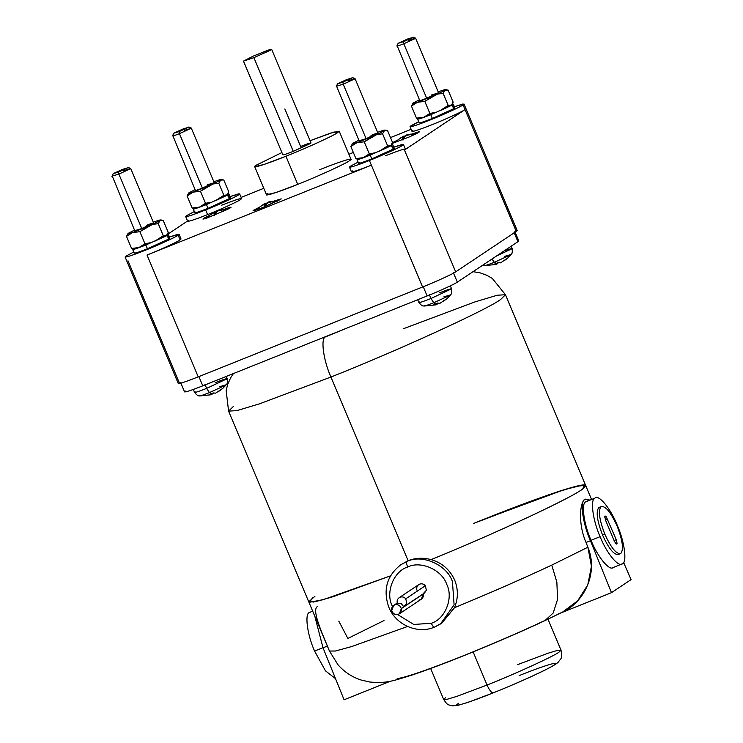 <?xml version="1.0" encoding="UTF-8"?>
<svg xmlns="http://www.w3.org/2000/svg" width="743" height="743" viewBox="0 0 743 743"><rect width="100%" height="100%" fill="white"/><g stroke="black" fill="none" stroke-linecap="round" stroke-linejoin="round"><path stroke-width="1.11" d="M254.7 166.664L266.523 194.777L275.95 192.548L297.748 184.366L285.925 156.253L264.127 164.435L254.7 166.664L256.149 165.243L281.903 152.547L256.149 165.243C248.877 169.618 265.251 164.667 285.925 156.253L297.748 184.366C277.074 192.781 260.7 197.731 267.972 193.356M284.857 108.97L300.618 146.455C308.577 143.325 311.893 142.322 310.537 143.455L293.271 151.358C285.303 154.488 281.996 155.482 283.343 154.349C281.996 155.482 285.303 154.488 293.271 151.358L253.883 57.648L243.472 61.112L253.094 56.162L268.13 50.143C272.226 48.778 272.681 48.964 269.505 50.682L253.883 57.648L293.271 151.358L311.02 142.99L271.632 49.27L269.505 50.682C272.681 48.964 272.226 48.778 268.13 50.143L253.094 56.162L243.472 61.112L253.883 57.648L269.505 50.682M371.37 165.169L369.401 160.479C354.132 166.478 347.789 168.392 350.38 166.228L358.117 162.123L350.38 166.228C347.789 168.392 354.132 166.478 369.401 160.479C381.976 155.528 400.18 147.207 402.492 145.349L402.334 144.43L393.781 147.133L403.421 144.439L402.492 145.349C400.18 147.207 381.976 155.528 369.401 160.479L371.37 165.169C356.101 171.169 349.758 173.082 352.349 170.909C349.758 173.082 356.101 171.169 371.37 165.169L147.021 255.044L371.37 165.169L422.581 286.993L198.232 376.868L147.021 255.044C159.606 250.085 177.8 241.763 180.122 239.905L181.041 239.005L179.072 234.314L178.153 235.215L180.122 239.905C177.8 241.763 159.606 250.085 147.021 255.044L198.232 376.868C182.964 382.868 176.62 384.781 179.212 382.608C176.62 384.781 182.964 382.868 198.232 376.868L422.581 286.993L371.37 165.169M351.42 171.819L349.451 167.129L350.38 166.228M179.75 239.032L178.153 235.215C175.831 237.073 157.627 245.404 145.052 250.354C129.784 256.354 123.44 258.267 126.031 256.103L133.768 251.998L126.031 256.103C123.44 258.267 129.784 256.354 145.052 250.354C157.627 245.404 175.831 237.073 178.153 235.215L177.986 234.305L169.441 237.008L179.072 234.314M221.674 205.207C236.943 199.208 243.286 197.294 240.704 199.468C238.382 201.325 220.179 209.647 207.603 214.606L205.635 209.916C190.366 215.916 184.023 217.829 186.604 215.656L194.35 211.56L186.604 215.656C184.023 217.829 190.366 215.916 205.635 209.916C218.21 204.966 236.413 196.635 238.726 194.777L238.568 193.867L230.014 196.57L239.655 193.877L238.726 194.777C236.413 196.635 218.21 204.966 205.635 209.916L207.603 214.606C220.179 209.647 238.382 201.325 240.704 199.468L241.624 198.557L239.655 193.877M385.441 155.77C400.709 149.78 407.053 147.857 404.471 150.03L465.044 109.593L463.075 104.902C460.762 106.76 442.559 115.091 429.983 120.041C414.715 126.041 408.371 127.954 410.953 125.781C408.371 127.954 414.715 126.041 429.983 120.041C442.559 115.091 460.762 106.76 463.075 104.902L462.917 103.992L454.363 106.695L464.004 104.001L463.075 104.902L465.044 109.593C462.731 111.45 444.528 119.772 431.952 124.731C444.528 119.772 462.731 111.45 465.044 109.593L516.255 231.417L517.184 230.506L464.004 104.001M412.003 131.372L410.034 126.691L418.699 121.685L410.953 125.781M412.922 130.471C410.34 132.635 416.684 130.722 431.952 124.731C416.684 130.722 410.34 132.635 412.922 130.471M348.105 80.941C353.417 78.851 355.628 78.191 354.727 78.944L343.21 84.21L366.113 138.681L377.946 133.099L355.052 78.628L352.526 77.588L342.932 82.148L343.21 84.21L354.727 78.944M371.008 135.412C376.32 133.322 378.521 132.653 377.62 133.415L366.113 138.681L343.21 84.21L336.598 86.207L343.21 84.21L342.932 82.148L337.554 83.764L346.907 79.492L352.284 77.866L346.907 79.492L337.554 83.764L342.932 82.148L352.284 77.866M123.765 170.816C129.068 168.726 131.279 168.067 130.378 168.819L118.871 174.085L141.764 228.547L153.597 222.974L130.703 168.503L128.177 167.463L118.583 172.014L118.871 174.085L130.378 168.819M146.659 225.287C151.971 223.197 154.172 222.528 153.272 223.29L141.764 228.547L118.871 174.085L112.249 176.082L118.871 174.085L118.583 172.014L113.215 173.639L122.567 169.367L127.945 167.742L122.567 169.367L113.215 173.639L118.583 172.014L127.945 167.742M408.687 40.503C414 38.413 416.201 37.744 415.309 38.506L403.793 43.763L426.686 98.234L438.528 92.652L415.625 38.19L413.108 37.15L403.514 41.701L403.793 43.763L415.309 38.506M431.581 94.965L438.203 92.968L426.686 98.234L403.793 43.763C398.48 45.852 396.279 46.521 397.18 45.76C396.279 46.521 398.48 45.852 403.793 43.763L403.514 41.701L398.137 43.326L407.489 39.045L412.867 37.429L407.489 39.045L398.137 43.326L403.514 41.701L412.867 37.429M184.338 130.378L190.96 128.372L179.444 133.638L202.347 188.109L214.179 182.527L191.276 128.065L188.759 127.025L179.165 131.576L179.444 133.638L190.96 128.372M207.241 184.84L213.854 182.843L202.347 188.109L179.444 133.638C174.131 135.728 171.93 136.396 172.831 135.635C171.93 136.396 174.131 135.728 179.444 133.638L179.165 131.576L173.788 133.201L183.14 128.92L188.518 127.304L183.14 128.92L173.788 133.201L179.165 131.576L188.518 127.304M253.558 210.241C252.202 211.374 255.508 210.371 263.477 207.251L281.235 198.873L274.176 201.028L280.752 199.347L263.477 207.251C255.508 210.371 252.202 211.374 253.558 210.241L259.548 207.186L253.075 210.715M419.024 131.706L412.439 133.879L419.024 131.706C420.334 131.715 417.009 133.499 409.031 137.046L391.802 143.585L409.031 137.046C417.009 133.499 420.334 131.715 419.024 131.706L419.489 131.725M397.802 140.037L392.555 142.637L397.802 140.037M207.427 217.458L207.065 216.612L202.932 219.036L207.028 217.968L226.949 209.628L207.028 217.968C201.669 219.761 201.687 219.315 207.065 216.612L209.405 215.507L207.065 216.612L207.427 217.458M259.827 206.944L265.149 203.545L265.753 204.975L265.149 203.545L264.044 205.672L265.01 205.263L264.703 207.241L265.01 205.263L264.044 205.672L265.149 203.545L260.356 206.591M262.242 205.142L265.678 203.192L267.694 203.229L265.678 203.192L266.152 204.334L265.678 203.192L262.242 205.142M398.09 139.795L403.403 136.396L404.006 137.827L403.403 136.396L402.307 138.523L403.263 138.114L402.966 140.093L403.263 138.114L402.307 138.523L403.403 136.396L398.61 139.443M400.505 137.994L403.932 136.043L405.947 136.08L403.932 136.043L404.415 137.186L403.932 136.043L400.505 137.994M209.684 215.266L215.006 211.866L215.609 213.297L215.006 211.866L213.9 213.993L214.866 213.585L214.56 215.563L214.866 213.585L213.9 213.993L215.006 211.866L210.213 214.913M212.099 213.464L215.535 211.514L217.55 211.56L215.535 211.514L216.009 212.665L215.535 211.514L212.099 213.464M209.405 392.61L206.647 388.385C197.434 391.998 193.607 393.158 195.168 391.849C193.607 393.158 197.434 391.998 206.647 388.385L204.929 384.4L206.647 388.385L227.182 378.698L206.647 388.385L209.405 392.61C201.845 395.573 198.706 396.521 199.988 395.452C198.706 396.521 201.845 395.573 209.405 392.61L211.3 393.744L209.405 392.61L225.779 385.115L209.405 392.61M193.264 389.481L194.61 392.397L195.168 391.849M194.61 392.397C198.362 397.152 199.013 395.434 199.635 395.945L199.988 395.452M213.52 393.066L211.736 394.329L213.52 393.066M211.876 394.663L211.467 393.679L211.876 394.663L209.405 394.44L211.736 394.709L199.635 395.945M209.405 394.44L211.3 393.744L209.405 394.44M433.745 302.735L430.996 298.51C421.773 302.122 417.947 303.283 419.507 301.974C417.947 303.283 421.773 302.122 430.996 298.51L429.268 294.525L430.996 298.51L451.53 288.823L430.996 298.51L433.745 302.735C426.194 305.698 423.055 306.645 424.327 305.577C423.055 306.645 426.194 305.698 433.745 302.735L435.639 303.878L433.745 302.735L450.128 295.24L433.745 302.735M417.668 299.745L418.95 302.522L419.507 301.974M418.95 302.522C422.711 307.277 423.361 305.559 423.984 306.07L424.327 305.577M437.868 303.19L436.085 304.454L437.868 303.19M436.225 304.797L435.807 303.803L436.225 304.797L433.754 304.565L436.085 304.834L423.984 306.07M433.754 304.565L435.639 303.878L433.754 304.565M494.327 262.298L492.005 259.001L494.327 262.298C486.767 265.26 483.628 266.208 484.91 265.14C483.628 266.208 486.767 265.26 494.327 262.298L496.222 263.431L494.327 262.298L510.71 254.803L494.327 262.298M482.755 265.177L484.557 265.632L484.91 265.14M498.451 262.753L496.658 264.016L498.451 262.753M496.807 264.35L496.389 263.366L496.807 264.35L494.336 264.127L496.658 264.397L484.557 265.632M494.336 264.127L496.222 263.431L494.336 264.127M150.318 242.738L138.876 247.568C134.659 249.026 133.248 249.258 134.65 248.264C133.248 249.258 134.659 249.026 138.876 247.568L144.95 243.75L150.318 242.738L144.95 243.75L139.879 231.686L152.417 224.432L158.213 223.68L160.07 220.56L152.417 224.432L160.07 220.56C161.472 219.566 160.07 219.807 155.854 221.265L153.272 222.203L155.854 221.265C160.07 219.807 161.472 219.566 160.07 220.56L163.163 220.374L160.07 220.56L158.213 223.68L163.293 235.745L167.314 235.28L169.497 238.633L169.924 238.159L168.345 234.416L165.364 236.163L166.748 235.615L169.098 238.893L166.748 235.615L145.86 245.014C135.774 248.979 131.585 250.242 133.294 248.812L133.294 248.812C131.585 250.242 135.774 248.979 145.86 245.014L147.439 248.766L145.86 245.014L166.748 235.615L154.739 241.206L163.293 235.745L158.213 223.68L152.417 224.432L132.57 232.568L148.433 226.216L139.879 231.686L144.95 243.75L138.876 247.568L150.318 242.738M374.667 152.863L363.216 157.692C359.008 159.151 357.597 159.383 358.999 158.389C357.597 159.383 359.008 159.151 363.216 157.692L369.299 153.875L374.667 152.863L369.299 153.875L364.228 141.811L376.766 134.567L382.561 133.805L384.419 130.684L376.766 134.567L384.419 130.684C385.821 129.7 384.419 129.932 380.202 131.39L377.62 132.328L380.202 131.39C384.419 129.932 385.821 129.7 384.419 130.684L387.512 130.499L384.419 130.684L382.561 133.805L387.632 145.869L391.663 145.405L393.836 148.758L394.273 148.284L392.694 144.541L389.713 146.287L391.087 145.739L393.446 149.018L391.087 145.739L370.209 155.138C360.123 159.104 355.925 160.367 357.634 158.937L357.634 158.937C355.925 160.367 360.123 159.104 370.209 155.138L371.788 158.891L370.209 155.138L391.087 145.739L379.079 151.34L387.632 145.869L382.561 133.805L376.766 134.567L356.919 142.693L372.782 136.34L364.228 141.811L369.299 153.875L363.216 157.692L374.667 152.863M210.891 202.3L199.449 207.121C195.242 208.588 193.83 208.82 195.233 207.826C193.83 208.82 195.242 208.588 199.449 207.121L205.532 203.303L210.891 202.3L205.532 203.303L200.461 191.239L213 183.995L218.795 183.242L220.652 180.122L213 183.995L220.652 180.122C222.055 179.128 220.643 179.36 216.436 180.828L213.854 181.766L216.436 180.828C220.643 179.36 222.055 179.128 220.652 180.122L223.745 179.936L220.652 180.122L218.795 183.242L223.866 195.298L227.897 194.842L230.07 198.195L230.506 197.722L228.928 193.969L225.946 195.725L227.321 195.177L229.68 198.455L227.321 195.177L206.443 204.576C196.356 208.542 192.158 209.805 193.867 208.374L193.867 208.374C192.158 209.805 196.356 208.542 206.443 204.576L208.021 208.328L206.443 204.576L227.321 195.177L215.312 200.768L223.866 195.298L218.795 183.242L213 183.995L193.152 192.131L209.015 185.778L200.461 191.239L205.532 203.303L199.449 207.121L210.891 202.3M435.24 112.425L423.798 117.245C419.581 118.713 418.179 118.945 419.581 117.951C418.179 118.945 419.581 118.713 423.798 117.245L429.881 113.438L435.24 112.425L429.881 113.438L424.81 101.373L437.348 94.12L443.144 93.367L445.001 90.247L437.348 94.12L445.001 90.247C446.404 89.253 444.992 89.485 440.775 90.952L438.203 91.891L440.775 90.952C444.992 89.485 446.404 89.253 445.001 90.247L448.085 90.061L445.001 90.247L443.144 93.367L448.215 105.432L452.236 104.967L454.419 108.32L454.846 107.846L453.276 104.104L450.286 105.85L451.67 105.302L454.029 108.58L451.67 105.302L430.791 114.701C420.696 118.666 416.507 119.929 418.216 118.499L418.216 118.499C416.507 119.929 420.696 118.666 430.791 114.701L432.361 118.453L430.791 114.701L451.67 105.302L439.661 110.893L448.215 105.432L443.144 93.367L437.348 94.12L417.501 102.255L433.364 95.903L424.81 101.373L429.881 113.438L423.798 117.245L435.24 112.425M169.497 238.633L169.042 238.819L169.497 238.633L167.314 235.28L167.379 234.454L168.345 234.416M134.26 253.159L132.681 249.407L133.294 248.812M134.864 252.555C133.155 253.995 137.353 252.731 147.439 248.766L169.098 238.893L147.439 248.766C137.353 252.731 133.155 253.995 134.864 252.555M393.836 148.758L393.391 148.944L393.836 148.758L391.663 145.405L391.728 144.579L392.694 144.541M358.6 163.284L357.03 159.531L357.634 158.937M359.213 162.689C357.504 164.119 361.692 162.856 371.788 158.891L393.446 149.018L371.788 158.891C361.692 162.856 357.504 164.119 359.213 162.689M230.07 198.195L229.624 198.372L230.07 198.195L227.897 194.842L227.962 194.016L228.928 193.969M194.833 212.712L193.264 208.969L193.867 208.374M195.446 212.117C193.737 213.547 197.926 212.284 208.021 208.328L229.68 198.455L208.021 208.328C197.926 212.284 193.737 213.547 195.446 212.117M454.419 108.32L453.973 108.497L454.419 108.32L452.236 104.967L452.311 104.141L453.276 104.104M419.182 122.846L417.603 119.094L418.216 118.499M419.795 122.242C418.086 123.682 422.275 122.409 432.361 118.453L454.029 108.58L432.361 118.453C422.275 122.409 418.086 123.682 419.795 122.242M407.666 567.03C406.551 564.151 406.31 562.312 406.923 561.522L400.923 564.68L406.923 561.522C421.996 553.767 447.026 564.819 452.431 581.611L454.103 604.839L440.488 623.962L434.497 627.12C433.633 627.315 432.565 626.024 431.302 623.256L413.777 624.464L397.579 614.545L413.777 624.464L431.302 623.256C445.28 619.123 453.741 597.669 446.673 584.249C442.048 569.853 420.594 560.38 407.666 567.03C393.679 571.163 385.227 592.608 392.285 606.037C385.227 592.608 393.679 571.163 407.666 567.03C420.594 560.38 442.048 569.853 446.673 584.249C453.741 597.669 445.28 619.123 431.302 623.256C432.565 626.024 433.633 627.315 434.497 627.12L440.488 623.962L454.103 604.839L452.431 581.611C447.026 564.819 421.996 553.767 406.923 561.522L408.139 560.705L406.923 561.522C406.31 562.312 406.551 564.151 407.666 567.03M392.499 606.52L392.285 606.037L392.499 606.52M408.139 560.705L400.923 564.68C386.908 575.574 382.84 589.682 388.738 606.994C395.527 624.714 417.473 634.485 434.414 627.157L441.974 622.978L454.484 607.7C458.264 598.561 458.329 589.366 454.688 580.107C449.877 569.658 442.02 562.822 431.116 559.609L431.116 559.609C423.055 557.491 415.402 557.854 408.139 560.705L330.932 377.035C323.419 360.374 320.428 338.288 325.49 336.867L349.015 327.245L325.49 336.867C320.428 338.288 323.419 360.374 330.932 377.035L259.474 403.83L236.85 410.619L228.584 411.13L236.85 410.619L259.474 403.83L330.932 377.035L408.139 560.705C415.402 557.854 423.055 557.491 431.116 559.609L431.116 559.609C496.956 532.945 579.456 494.179 584.063 487.742C579.456 494.179 496.956 532.945 431.116 559.609C495.47 533.52 575.946 495.86 583.199 488.439L585.651 485.43L584.063 487.742L585.233 485.077L584.063 487.742C579.456 494.179 496.956 532.945 431.116 559.609L431.116 559.609C496.956 532.945 579.456 494.179 584.063 487.742C589.766 483.061 581.89 484.102 560.426 490.863C536.418 498.813 507.404 509.698 473.384 523.527L549.077 494.671L574.367 486.693L585.233 485.077L574.367 486.693L549.077 494.671L473.384 523.527L551.928 493.696L576.754 486.098L585.651 485.43L591.53 499.435M399.344 613.829L421.374 599.127L423.352 593.917L401.322 608.619L399.344 613.829L397.672 614.526C394.7 614.795 392.713 613.477 391.719 610.57C392.713 613.477 394.7 614.795 397.672 614.526C400.496 613.625 401.712 611.656 401.322 608.619C400.328 605.712 398.341 604.393 395.369 604.663C392.545 605.564 391.329 607.533 391.719 610.57L393.697 605.359L395.369 604.663C398.341 604.393 400.328 605.712 401.322 608.619L423.352 593.917C423.742 596.954 422.526 598.923 419.702 599.824M404.833 606.121L424.42 593.053L426.371 590.304L425.358 585.725L405.78 598.802L425.358 585.725C423.584 583.812 421.532 583.339 419.219 584.314L399.641 597.391C401.954 596.415 403.997 596.88 405.78 598.802L406.783 603.381L403.69 606.678L406.783 603.381L405.78 598.802C403.997 596.88 401.954 596.415 399.641 597.391C397.505 598.7 396.716 600.632 397.282 603.167C396.716 600.632 397.505 598.7 399.641 597.391M454.688 580.107C458.329 589.366 458.264 598.561 454.484 607.7C490.371 592.877 522.793 578.676 551.752 565.117L556.851 582.103L557.575 599.36L553.182 613.021L544.972 620.591L553.182 613.021L557.575 599.36L556.851 582.103L551.752 565.117C522.793 578.676 490.371 592.877 454.484 607.7L441.221 623.461M397.189 678.508C403.718 678.015 422.507 671.728 453.574 659.635C481.455 648.778 519.366 632.553 543.022 621.371L544.972 620.591C505.435 639.231 444.62 664.242 412.681 674.839C392.545 681.08 386.889 683.514 369.893 682.037L361.191 680.049C352.173 677.152 344.455 672.081 338.046 664.846L329.428 651.035L335.297 651.035L351.467 646.624L407.563 626.47L351.467 646.624L335.297 651.035L329.428 651.035L327.422 646.076C319.49 627.278 312.181 609.455 317.428 606.557M519.134 675.619C543.254 665.802 562.358 660.044 553.879 665.134C549.644 668.524 516.413 683.727 493.436 692.782L468.034 702.358L457.614 705.441L452.385 705.85C448.233 704.559 447.955 705.943 443.682 699.488L447.184 699.274L456.769 696.395L487.055 685.046L473.124 651.908L487.055 685.046L456.769 696.395L447.184 699.274L443.682 699.488L445.698 697.528M493.436 692.782C491.708 693.173 489.581 690.591 487.055 685.046C489.581 690.591 491.708 693.173 493.436 692.782C469.316 702.59 450.212 708.358 458.7 703.268M338.789 621.111L347.863 638.441L384.01 620.544M544.972 620.591L562.73 611.972L577.664 600.827L587.778 584.936L591.437 566.194L587.889 547.22L551.752 565.117L587.889 547.22L586.032 542.474C577.896 523.759 579.874 502.222 584.834 499.435L589.979 500.058L584.834 499.435C579.633 500.893 582.707 523.592 590.434 540.718L611.489 592.663L631.076 579.586L623.618 562.479L631.076 579.586L611.489 592.663L590.434 540.718L586.032 542.474L587.889 547.22C598.877 573.596 583.617 604.913 558.374 613.941M585.308 499.175L589.227 500.355M585.41 499.129L584.834 499.435C579.874 502.222 577.896 523.759 586.032 542.474L590.434 540.718C582.707 523.592 579.633 500.893 584.834 499.435M601.096 506.615C598.031 510.571 599.276 519.738 604.821 534.133C611.155 548 616.476 554.445 620.795 553.47C623.851 549.523 622.615 540.347 617.061 525.96C610.737 512.094 605.415 505.649 601.096 506.615C605.415 505.649 610.737 512.094 617.061 525.96C622.615 540.347 623.851 549.523 620.795 553.47C616.476 554.445 611.155 548 604.821 534.133L602.554 535.034C608.889 548.91 614.21 555.355 618.529 554.38C614.21 555.355 608.889 548.91 602.554 535.034C597.01 520.648 595.765 511.481 598.83 507.525C595.765 511.481 597.01 520.648 602.554 535.034L604.821 534.133C599.276 519.738 598.031 510.571 601.096 506.615L598.83 507.525M620.795 553.47L618.139 554.584M604.765 517.193L606.186 516.626L604.783 516.524L605.629 520.388L604.783 516.524L606.186 516.626L604.765 517.193M605.099 515.958L604.783 516.524M594.892 498.154C590.035 499.519 592.905 520.704 600.112 536.669C606.548 553.154 618.845 568.051 622.467 563.751C627.315 562.386 624.445 541.21 617.247 525.236C610.802 508.751 598.514 493.863 594.892 498.154C598.514 493.863 610.802 508.751 617.247 525.236C624.445 541.21 627.315 562.386 622.467 563.751C618.845 568.051 606.548 553.154 600.112 536.669L591.047 540.3C597.483 556.786 609.78 571.683 613.402 567.383C609.78 571.683 597.483 556.786 591.047 540.3L600.112 536.669C592.905 520.704 590.035 499.519 594.892 498.154L585.828 501.785C580.97 503.15 583.84 524.335 591.047 540.3C583.84 524.335 580.97 503.15 585.828 501.785M622.467 563.751L612.864 567.671M615.696 543.467L617.108 543.57L616.253 539.697L614.108 540.56L616.253 539.697L606.186 516.626L616.253 539.697L617.108 543.57L615.696 543.467L614.294 541.006L615.696 543.467M616.792 544.136L617.108 543.57M314.577 651.054L323.642 647.422L314.577 651.054L325.48 670.855L335.502 678.628L325.48 670.855L314.577 651.054C307.37 635.089 304.5 613.904 309.357 612.538C304.5 613.904 307.37 635.089 314.577 651.054M312.664 611.145L309.357 612.538M329.428 651.035L308.754 601.83L315.329 601.7L332.994 596.722L390.502 575.862L332.873 596.759L315.283 601.709L308.754 601.83L314.921 596.267M233.432 373.553L230.674 377.741L227.664 384.41L226.151 390.474L228.584 411.13L233.33 406.495M403.143 328.833L474.591 302.029L497.225 295.24L505.481 294.73L500.736 299.373C488.848 308.902 395.471 351.606 330.932 377.035C395.471 351.606 488.848 308.902 500.736 299.373L505.481 294.73L585.651 485.43M344.083 699.785L323.029 647.84L314.837 616.309L323.029 647.84L327.422 646.076L323.029 647.84L344.083 699.785L390.586 681.155L344.083 699.785M614.294 541.006L605.629 520.388L614.294 541.006M605.452 519.942L607.588 519.088L605.452 519.942M560.538 613.068L611.489 592.663L560.538 613.068M517.648 664.614L547.925 653.264L557.51 650.385L561.011 650.171L559.005 652.131C553.962 656.171 514.397 674.272 487.055 685.046C514.397 674.272 553.962 656.171 559.005 652.131L561.011 650.171C563.008 659.143 560.417 658.502 558.457 661.967C556.776 663.61 555.095 664.883 545.734 669.712C531.616 676.734 514.128 684.442 493.287 692.857M543.022 621.371L546.885 619.532M308.782 601.282L313.527 602.044L330.589 597.483L390.502 575.862L330.589 597.483L313.527 602.044L308.782 601.282M483.303 519.533L564.141 489.683L583.441 484.91L583.199 488.439C575.946 495.86 495.47 533.52 431.116 559.609M390.502 575.862L323.168 599.712L309.432 602.276L312.627 597.79L309.404 602.267L323.019 599.75L390.502 575.862M583.496 488.207L584.063 487.742M397.282 603.167L401.174 603.557L403.69 606.678L401.174 603.557L397.282 603.167M416.869 590.1C416.303 587.555 417.083 585.633 419.219 584.314C421.532 583.339 423.584 583.812 425.358 585.725L426.371 590.304L423.278 593.611M411.13 129.31L390.484 137.585L411.13 129.31M353.343 152.464L348.894 154.247L353.343 152.464M263.811 188.323L241.141 197.406L263.811 188.323M207.603 214.606C192.335 220.597 185.991 222.51 188.583 220.346C185.991 222.51 192.335 220.597 207.603 214.606M187.561 221.024L167.463 234.435L187.561 221.024M224.033 209.359L226.987 208.272C232.345 206.48 232.336 206.925 226.949 209.628L231.092 207.204L224.033 209.359M319.778 169.664C340.452 161.25 356.826 156.309 349.554 160.674C345.922 163.581 317.437 176.611 297.748 184.366C317.437 176.611 345.922 163.581 349.554 160.674L351.002 159.262L339.179 131.149L337.731 132.56C334.109 135.467 305.614 148.498 285.925 156.253C305.614 148.498 334.109 135.467 337.731 132.56L334.192 131.966L310.063 140.715L330.542 133.118L339.179 131.149M451.865 104.744L453.165 102.125L448.085 90.061L453.165 102.125L451.307 105.246L448.215 105.432L439.661 110.893L452.05 104.522M227.516 194.62L228.816 192L223.745 179.936L228.816 192L226.959 195.112L223.866 195.298L215.312 200.768L227.702 194.397M391.282 145.191L392.583 142.563L387.512 130.499L392.583 142.563L390.725 145.684L387.632 145.869L379.079 151.34L391.468 144.969M166.943 235.057L168.234 232.438L163.163 220.374L168.234 232.438L166.376 235.559L163.293 235.745L154.739 241.206L167.119 234.844M416.489 118.137L411.418 106.073L413.275 102.961C411.873 103.946 413.284 103.714 417.501 102.255L424.81 101.373L417.501 102.255C413.284 103.714 411.873 103.946 413.275 102.961L419.423 99.776L413.275 102.961L411.418 106.073L417.501 102.255L411.418 106.073L416.489 118.137L423.798 117.245L416.489 118.137L419.136 118.564M426.686 98.234C421.383 100.324 419.173 100.992 420.074 100.231C419.173 100.992 421.383 100.324 426.686 98.234M447.063 89.838L445.447 89.643L445.001 90.247M192.14 208.012L187.069 195.948L188.926 192.827C187.524 193.821 188.936 193.589 193.152 192.131L200.461 191.239L193.152 192.131C188.936 193.589 187.524 193.821 188.926 192.827L195.084 189.651L188.926 192.827L187.069 195.948L193.152 192.131L187.069 195.948L192.14 208.012L199.449 207.121L192.14 208.012L194.787 208.439M202.347 188.109C197.034 190.199 194.824 190.858 195.725 190.106C194.824 190.858 197.034 190.199 202.347 188.109M222.714 179.713L221.098 179.509L220.652 180.122M355.906 158.575L350.835 146.51L352.693 143.399C351.29 144.393 352.702 144.161 356.919 142.693L364.228 141.811L356.919 142.693C352.702 144.161 351.29 144.393 352.693 143.399L358.85 140.223L352.693 143.399L350.835 146.51L356.919 142.693L350.835 146.51L355.906 158.575L363.216 157.692L355.906 158.575L358.553 159.002M366.113 138.681L359.491 140.678L366.113 138.681M386.481 130.276L384.865 130.081L384.419 130.684M131.567 248.45L126.486 236.385L128.344 233.274C126.951 234.268 128.353 234.026 132.57 232.568L139.879 231.686L132.57 232.568C128.353 234.026 126.951 234.268 128.344 233.274L134.502 230.089L128.344 233.274L126.486 236.385L132.57 232.568L126.486 236.385L131.567 248.45L138.876 247.568L131.567 248.45L134.204 248.877M141.764 228.547L135.142 230.553L141.764 228.547M162.141 220.151L160.516 219.956L160.07 220.56M498.098 262.613L496.222 263.431L498.098 262.613L500.568 262.846L498.098 262.613M497.494 262.892L497.819 263.672L497.494 262.892M506.819 258.629L500.568 262.846L506.819 258.629M507.441 258.295L504.228 260.682L507.441 258.295M504.46 256.409L511.128 254.468C511.221 253.363 512.772 254.998 512.103 248.385L511.546 248.933L512.103 248.385L511.258 246.147M496.343 256.103L511.546 248.933L496.343 256.103M504.469 250.679L512.103 248.385M437.516 303.06L435.639 303.878L437.516 303.06L439.986 303.283L437.516 303.06M436.912 303.33L437.237 304.119L436.912 303.33M446.246 299.067L439.986 303.283L446.246 299.067M446.868 298.732L443.655 301.119L446.868 298.732M443.877 296.847L450.546 294.906C450.648 293.801 452.19 295.435 451.53 288.823L450.388 285.832M439.484 292.835C448.698 289.213 452.524 288.061 450.964 289.371M213.167 392.936L211.3 393.744L213.167 392.936L215.637 393.158L213.167 392.936M212.563 393.205L212.897 393.985L212.563 393.205M221.897 388.942L215.637 393.158L221.897 388.942M222.519 388.608L219.306 390.994L222.519 388.608M219.538 386.722L226.197 384.781C226.299 383.676 227.841 385.311 227.182 378.698L226.309 376.404M215.136 382.71C224.358 379.088 228.185 377.936 226.624 379.246M215.851 213.213L216.956 211.086L215.851 213.213L214.866 213.585L215.851 213.213M223.708 209.507L217.476 210.733L223.708 209.507M227.581 209.35C222.138 209.489 218.823 209.935 217.643 210.668L217.476 210.733M223.188 209.86L216.956 211.086L223.188 209.86M223.392 210.622L227.534 209.34M404.248 137.734L405.353 135.607L404.248 137.734L403.263 138.114L404.248 137.734M412.114 134.028L405.882 135.263L412.114 134.028M415.978 133.87C410.535 134.019 407.229 134.455 406.049 135.198L405.882 135.263M411.585 134.381L405.353 135.607L411.585 134.381M411.798 135.152L415.931 133.87M265.994 204.882L267.099 202.755L265.994 204.882L265.01 205.263L265.994 204.882M273.851 201.177L267.619 202.412L273.851 201.177M277.724 201.019C272.282 201.167 268.966 201.604 267.786 202.347L267.619 202.412M273.331 201.529L267.099 202.755L273.331 201.529M273.535 202.3L277.678 201.019M172.506 135.913L173.788 133.201M195.409 190.422L172.831 135.635M396.855 46.038L398.137 43.326M419.749 100.546L397.18 45.76M111.933 176.36L113.215 173.639M134.827 230.859L112.249 176.082M336.273 86.485L337.554 83.764M359.175 140.984L336.598 86.207M517.592 240.899L517.927 241.698L457.354 282.136L453.406 272.765L457.354 282.136C455.236 283.826 438.611 291.432 427.132 295.955C438.611 291.432 455.236 283.826 457.354 282.136L517.927 241.698L513.989 232.327L517.927 241.698L518.772 240.871L514.834 231.5M423.194 286.584L427.132 295.955L202.783 385.831L198.845 376.46L202.783 385.831C188.843 391.31 183.057 393.056 185.416 391.069C183.057 393.056 188.843 391.31 202.783 385.831L427.132 295.955L423.194 286.584M187.654 221.247L185.685 216.566L186.604 215.656M128 260.784L179.212 382.608M178.283 383.518L125.103 257.004L126.031 256.103M515.893 230.544L516.255 231.417L455.673 271.854C453.36 273.712 435.157 282.034 422.581 286.993C435.157 282.034 453.36 273.712 455.673 271.854L404.471 150.03L405.39 149.129L403.421 144.439M516.255 231.417L465.044 109.593L404.471 150.03L455.673 271.854L516.255 231.417M243.472 61.112L282.86 154.823M257.059 209.702L259.883 206.888M395.313 142.554L398.137 139.74M206.916 218.033L209.74 215.219M443.682 699.488L430.652 668.486M308.754 601.83L228.584 411.13M547.925 619.04L561.011 650.171M473.012 271.678L480.071 272.839L486.944 275.337L492.349 278.476L505.481 294.73M397.236 603L393.697 605.359M507.673 258.109L511.128 254.468M447.091 298.556L450.546 294.906M222.751 388.422L226.197 384.781M180.633 382.524L184.57 391.895"/></g></svg>
